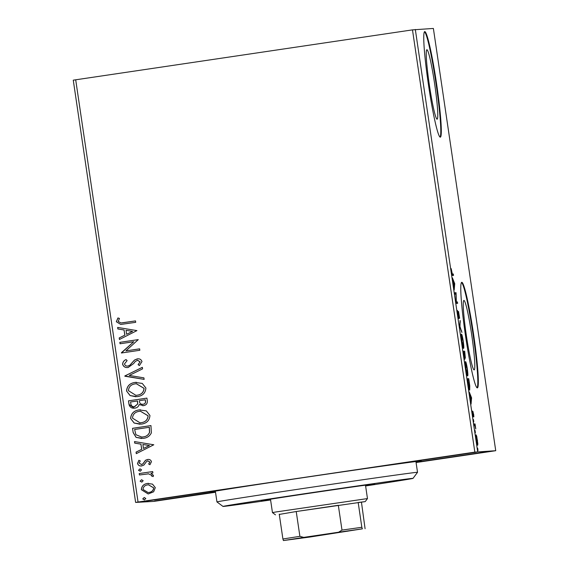 <?xml version="1.0" encoding="UTF-8"?>
<svg xmlns="http://www.w3.org/2000/svg" width="569" height="569" viewBox="0 0 569 569"><rect width="100%" height="100%" fill="white"/><g stroke="black" fill="none" stroke-linecap="round" stroke-linejoin="round"><path stroke-width="0.85" d="M215.423 491.602A106.709 0.74 -8.4 0 1 210.43 492.164A106.709 0.74 -8.4 0 1 210.11 492.149A106.709 0.74 -8.4 0 1 311.883 476.374A106.709 0.74 -8.4 0 1 420.925 460.961A106.709 0.74 -8.4 0 1 421.238 460.968A106.709 0.74 -8.4 0 1 415.996 461.985M426.878 49.731A35.107 2.696 81.6 0 0 426.857 49.731A35.107 2.696 81.6 0 0 429.325 84.731A35.107 2.696 81.6 0 0 437.134 119.191A35.107 2.696 81.6 0 0 437.156 119.184A35.107 2.696 81.6 0 0 434.688 84.184A35.107 2.696 81.6 0 0 426.878 49.731M463.899 300.439A35.107 2.696 81.6 0 0 463.884 300.446A35.107 2.696 81.6 0 0 466.345 335.447A35.107 2.696 81.6 0 0 474.155 369.9A35.107 2.696 81.6 0 0 474.176 369.9A35.107 2.696 81.6 0 0 471.715 334.899A35.107 2.696 81.6 0 0 463.899 300.439M461.765 282.309A53.358 4.097 81.6 0 0 461.736 282.316A53.358 4.097 81.6 0 0 465.478 335.511A53.358 4.097 81.6 0 0 477.348 387.873A53.358 4.097 81.6 0 0 477.377 387.873A53.358 4.097 81.6 0 0 473.636 334.679A53.358 4.097 81.6 0 0 461.765 282.309M424.737 31.601A53.358 4.097 81.6 0 0 424.709 31.601A53.358 4.097 81.6 0 0 428.457 84.795A53.358 4.097 81.6 0 0 440.328 137.165A53.358 4.097 81.6 0 0 440.356 137.157A53.358 4.097 81.6 0 0 436.608 83.963A53.358 4.097 81.6 0 0 424.737 31.601M488.913 451.452L417.76 461.978L488.913 451.452M213.482 491.147L142.335 501.673L213.482 491.147M215.452 491.815L154.647 500.976L215.509 492.171M476.602 452.149L405.448 462.675L476.602 452.149M152.499 484.127L155.294 487.633L153.644 491.787L148.182 493.97L141.361 489.696C141.638 486.068 143.694 483.984 147.52 483.458L152.499 484.127M139.22 473.55L152.677 471.559L152.89 472.981L150.906 473.273L153.488 475.414L153.189 476.566L151.653 476.097L151.802 475.428L148.601 473.842L139.426 474.973L139.22 473.55L152.677 471.566M141.823 465.904C139.661 466.239 138.217 465.435 137.492 463.486L138.879 460.293L140.251 460.918L139.12 463.081L141.539 464.496L142.776 463.97L145.522 460.257L147.527 459.496C149.498 459.169 150.806 459.894 151.461 461.672L149.953 464.702L148.673 464.041L149.818 462.007L147.805 460.904L146.638 461.423L143.836 465.129L141.254 465.961M141.29 464.517L142.776 463.97M142.862 463.963L145.607 460.25L148.018 459.439M133.174 432.611L132.541 428.315L150.956 425.584L151.354 432.881C149.725 436.181 147.001 438.009 143.196 438.35L136.083 437.39L133.174 432.611L132.541 428.315M143.352 405.654L139.177 404.509C138.53 406.607 137.108 407.809 134.896 408.122C131.859 408.549 129.896 407.354 129.028 404.538L128.48 400.839L146.902 398.115L147.286 400.725C147.563 403.563 146.247 405.206 143.352 405.654L142.727 405.725M134.896 408.122L134.206 408.193M124.81 375.974L142.357 367.325L142.584 368.868L129.27 375.433L143.907 377.859L144.135 379.402L124.81 375.974L142.357 367.354M120.052 343.761L119.846 342.346L138.26 339.615L125.891 350.888L139.625 348.847L139.839 350.269L121.417 353L133.758 341.734L120.052 343.761M123.245 322.715L135.5 320.902L135.707 322.324L120.777 324.444L116.318 321.741L117.932 317.943L119.454 318.448L118.203 321.449L121.062 322.964L135.5 320.909M215.516 492.256L153.68 501.403L135.621 502.42L73.266 80.165L412.482 29.873L433.379 28.45L495.734 450.705L474.838 452.127L412.482 29.873M75.698 79.788L138.047 502.043L474.838 452.127M136.93 330.61L119.426 339.501L119.198 337.95L124.817 335.177L124.049 329.992L117.868 328.967L117.641 327.424L136.93 330.61M127.641 366.102L129.803 365.326L134.583 360.028L137.2 358.89C139.583 358.513 141.176 359.402 141.987 361.557L139.391 365.583L138.096 364.644L140.095 361.813L137.485 360.298L135.23 361.514L133.658 363.534L128.167 367.489C125.4 367.873 123.551 366.82 122.605 364.331C122.719 362.112 123.857 360.533 126.019 359.58L127.122 360.597L124.483 363.947C125.038 365.59 126.204 366.294 127.982 366.066L129.725 365.334L134.504 360.035L137.805 358.826M127.676 366.102L128.068 366.059M137.883 360.262L137.485 360.298M128.167 367.489L127.527 367.553M135.095 382.439L142.257 383.414L145.892 388.008C145.479 393.065 142.606 395.939 137.278 396.636L130.088 395.583L126.546 390.988C126.987 385.995 129.839 383.15 135.095 382.439L136.396 382.304M139.149 409.908L146.318 410.889L149.946 415.477C149.533 420.534 146.667 423.414 141.332 424.111L134.149 423.059L130.6 418.464C131.048 413.471 133.893 410.619 139.149 409.908L140.458 409.78M153.786 444.773L136.283 453.657L136.055 452.113L141.674 449.339L140.913 444.147L134.725 443.123L134.497 441.58L153.786 444.773M140.287 471.224L138.573 470.264L139.938 468.856L141.56 469.816L140.202 471.232L138.495 470.271L140.088 468.842M141.894 482.121L140.187 481.161L141.546 479.752L143.175 480.713L141.809 482.121L140.102 481.168L141.695 479.731M144.519 499.881L142.805 498.928L144.17 497.512L145.792 498.472L144.434 499.888L142.727 498.928L144.32 497.498M495.734 450.705L416.081 462.533M476.701 436.217L477.832 443.877L477.661 445.278L476.353 440.1L476.125 434.858L476.701 436.217L475.961 436.323L476.331 436.281L476.481 440.093L477.455 443.856L477.441 440.036M473.991 423.99L475.044 423.933L475.762 428.905L474.951 425.591L474.205 425.413L473.991 423.99M473.607 414.083L473.863 416.835L473.145 412.817L473.23 416.871L472.192 410.96L473.017 415.448L472.931 411.394L473.479 414.104M467.946 383.044L467.313 378.755L468.749 378.67L469.759 385.867L469.695 390.085C469.311 390.32 468.728 387.973 467.946 383.044M463.258 351.279L464.695 351.201L465.35 358.086L464.788 356.372L464.852 359.309L463.258 351.279M459.581 326.414L460.143 320.411L459.951 326.514L461.928 332.488L459.581 326.414M454.83 294.201L454.617 292.779L456.054 292.701L456.345 301.997L457.419 301.933L457.625 303.355L456.189 303.441L455.897 294.145L454.83 294.201M452.334 274.045L453.294 273.988L453.5 275.41L452.533 275.467L451.181 268.618L452.334 274.045L451.878 274.109M415.32 29.467L477.676 451.722M454.723 283.696L454.197 289.941L453.386 281.278L452.412 277.857L454.723 283.696L454.361 283.753M457.817 314.7L457.519 310.525L458.571 317.153L458.522 311.428L459.624 318.291L458.735 312.85L458.785 318.576L457.817 314.7M461.452 334.188C461.843 334.06 462.441 336.386 463.244 341.158C463.877 346.052 463.984 348.47 463.557 348.399C463.159 348.513 462.561 346.165 461.751 341.357C461.132 336.535 461.032 334.145 461.452 334.188M465.506 361.664C465.904 361.535 466.502 363.861 467.305 368.634C467.938 373.527 468.038 375.938 467.611 375.874C467.213 375.988 466.616 373.641 465.812 368.833C465.193 364.011 465.086 361.621 465.506 361.664M471.58 397.859L471.054 404.097L470.243 395.434L469.269 392.02L471.58 397.859L471.217 397.909M473.429 419.488L473.778 421.857L473.429 419.488M475.037 430.377L475.385 432.746L475.037 430.377M477.661 448.144L478.01 450.513L477.661 448.144M138.047 502.043L135.621 502.42M440.079 137.086A53.358 4.097 81.6 0 0 436.053 83.856A53.358 4.097 81.6 0 0 424.467 31.75M477.099 387.802A53.358 4.097 81.6 0 0 473.081 334.572A53.358 4.097 81.6 0 0 461.487 282.466M451.893 274.166L453.294 273.988M452.241 274.144L452.433 275.453M454.382 283.995L454.759 283.938M454.204 285.851L454.396 283.831L453.621 281.875L454.062 285.873M454.631 292.879L456.054 292.701M455.001 292.857L456.096 292.999M455.044 293.156L455.072 294.187M456.118 302.103L457.419 301.933M456.366 302.089L456.558 303.419M459.994 322.011L460.378 321.954M461.338 330.994L461.701 330.945M463.344 346.976L463.109 341.229L461.658 335.61L461.893 341.3L463.344 346.976L462.896 347.04M461.21 335.674L461.658 335.61M463.273 351.379L464.695 351.201M463.643 351.358L463.835 352.68M464.973 354.103L464.752 352.631L464.297 352.652L465.136 356.663L464.973 354.103M464.34 357.937L464.404 353.377M464.254 353.377L464.297 352.652M463.707 354.338L464.645 357.887M463.465 352.716L463.856 354.316M464.148 352.666L463.614 352.695M467.405 374.452L467.163 368.705L465.719 363.079L465.954 368.776L467.405 374.452L466.957 374.516M465.264 363.15L465.719 363.079M467.327 378.847L468.749 378.67M467.697 378.826L467.896 380.156M468.813 380.099L467.668 380.17L469.482 388.663L468.813 380.099M469.027 388.727L469.482 388.663M471.239 398.151L471.616 398.094M471.068 400.007L471.253 397.994L470.478 396.038L470.919 400.028M474.005 424.083L475.044 423.933M474.745 425.413L475.101 425.363M477.106 443.984L477.832 443.877M477.085 443.912L477.455 443.856M477.313 440.043L476.331 436.281M120.82 324.444L116.318 321.741M116.403 321.741L118.011 317.936M121.105 322.964L123.331 322.715M119.504 339.465L119.198 337.95M119.277 337.95L124.817 335.177M124.903 335.177L124.049 329.992M124.134 329.984L117.868 328.967M117.954 328.96L117.726 327.438M126.617 334.295L132.591 331.378L126.034 330.319L126.617 334.295L132.506 331.386L126.034 330.319M120.137 343.754L119.846 342.346M119.924 342.339L138.26 339.622M139.625 348.854L125.891 350.888M121.453 352.673L133.758 341.734M128.253 367.482C125.486 367.866 123.629 366.813 122.691 364.324L122.605 364.331M122.691 364.324C122.804 362.104 123.942 360.526 126.105 359.572M137.278 358.883L137.847 358.826M139.433 365.554L138.096 364.644M138.182 364.637L140.095 361.813M140.173 361.813L137.57 360.298M144.135 379.381L124.846 376.209M135.97 396.771L130.152 395.569L126.546 390.988M126.624 390.981C127.072 385.995 129.917 383.143 135.173 382.432M135.955 395.327L137.157 395.206C141.382 394.651 143.694 392.368 144.092 388.343L136.396 383.748M137.072 395.213C141.297 394.658 143.608 392.368 144.014 388.35L136.354 383.748L135.308 383.855C131.105 384.409 128.814 386.678 128.423 390.661L135.913 395.327L137.157 395.206M134.241 408.186L129.106 404.531L128.48 400.839M128.566 400.839L146.902 398.122M143.431 405.654L139.177 404.509M134.298 406.735L137.734 403.976L137.513 400.967L130.578 401.984L130.82 403.606C131.119 405.875 132.413 406.906 134.689 406.7L137.648 403.983L137.428 400.967M142.712 404.282L143.189 404.239C144.917 403.976 145.7 402.994 145.522 401.28L145.301 399.808L139.32 400.69L139.426 401.415C139.725 403.542 140.948 404.488 143.111 404.239C144.839 403.983 145.614 402.994 145.436 401.287L145.223 399.815M143.189 404.239L142.748 404.282M134.775 406.693L134.334 406.735M140.024 424.246L134.213 423.044L130.6 418.464M130.685 418.457C131.126 413.464 133.978 410.619 139.227 409.908M140.01 422.803L141.212 422.682C145.436 422.127 147.748 419.837 148.146 415.818L140.451 411.216M141.126 422.689C145.351 422.134 147.67 419.844 148.068 415.825L140.408 411.223L139.362 411.33C135.166 411.885 132.869 414.154 132.485 418.13L139.967 422.803L141.212 422.682M132.62 428.315L150.956 425.591M141.752 438.5L136.147 437.376L133.253 432.604M141.795 437.056L143.068 436.928C146.197 436.651 148.367 435.136 149.583 432.383L149.363 427.283L134.64 429.46L135.891 434.716L141.752 437.063L142.99 436.935C146.112 436.658 148.289 435.143 149.505 432.383L149.277 427.291M136.361 453.621L136.055 452.113M136.133 452.106L141.674 449.339M141.759 449.332L140.913 444.147M140.991 444.147L134.725 443.123M134.81 443.123L134.583 441.594M143.473 448.45L149.448 445.541L142.89 444.474L143.473 448.45L149.363 445.541L142.89 444.474M149.981 464.674L148.673 464.041M148.758 464.034L149.818 462.007M149.903 462.007L147.89 460.897M141.901 465.904C139.739 466.239 138.295 465.428 137.57 463.479L137.492 463.486M137.57 463.479L138.964 460.285M147.613 459.489L148.054 459.439M153.203 476.538L151.653 476.097M151.738 476.097L151.802 475.428M151.887 475.421L148.601 473.842M148.687 473.835L147.712 473.856M139.512 474.959L139.298 473.55M148.225 493.963L141.361 489.696M141.446 489.696C141.724 486.061 143.779 483.977 147.606 483.451L147.52 483.458M147.606 483.451L148.53 483.351M148.118 492.526L148.922 492.455C151.788 492.085 153.388 490.563 153.722 487.868L148.509 484.802M148.836 492.455C151.703 492.093 153.303 490.563 153.637 487.875L148.473 484.802L147.72 484.88C144.86 485.236 143.296 486.758 143.011 489.447L148.075 492.534L148.922 492.455M365.604 485.954A96.04 0.669 171.6 0 0 413.023 478.373A96.04 0.669 171.6 0 0 347.36 487.42A96.04 0.669 171.6 0 0 223.005 506.431A96.04 0.669 171.6 0 0 270.595 499.987M223.005 506.431L216.953 501.936A101.374 0.704 -8.4 0 1 216.945 501.929A101.374 0.704 -8.4 0 1 348.207 481.865A101.374 0.704 -8.4 0 1 417.525 472.313L415.932 461.523M270.545 499.632A57.355 0.398 -8.4 0 1 261.271 500.777A57.355 0.398 -8.4 0 1 335.539 489.425A57.355 0.398 -8.4 0 1 374.758 484.02A57.355 0.398 -8.4 0 1 365.554 485.599M300.304 538.174L348.264 531.076L300.304 538.174M361.841 527.285L362.361 528.85L338.619 532.214L341.99 530.095L361.841 527.285L358.178 502.477L365.22 501.609L296.229 511.524L279.279 514.426M275.488 514.86L272.459 512.605L275.887 511.979L367.467 498.579L365.49 485.165M341.99 530.095L338.327 505.286L296.229 511.524L299.891 536.332L303.725 537.385L283.419 540.55L309.885 537.036L362.361 528.85M283.419 540.55L282.907 538.985L299.891 536.332M279.244 514.177L282.907 538.985M365.078 528.701L361.464 502.292M338.619 532.214L303.725 537.385M413.023 478.373L417.525 472.313M216.945 501.929L215.352 491.147M365.22 501.609L367.467 498.579M272.459 512.605L270.481 499.198"/></g></svg>
